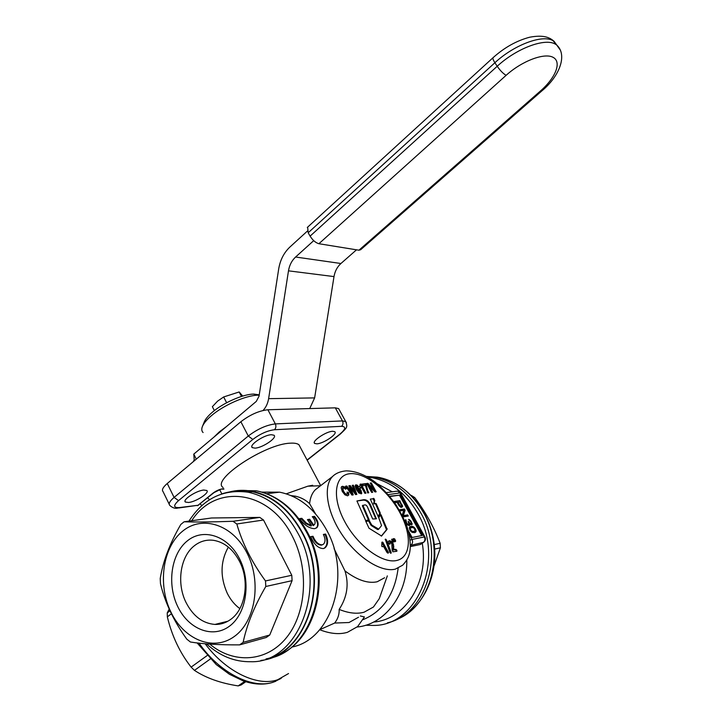 <?xml version="1.0" encoding="UTF-8"?>
<svg xmlns="http://www.w3.org/2000/svg" width="722" height="722" viewBox="0 0 722 722"><rect width="100%" height="100%" fill="white"/><g stroke="black" fill="none" stroke-linecap="round" stroke-linejoin="round"><path stroke-width="1.08" d="M357.101 488.613L357.859 487.91L359.511 488.577L361.153 490.635L361.541 493.667L358.897 493.072L356.442 489.66L355.107 486.014L356.063 484.733L358.969 486.745L357.986 487.07L356.551 486.258L357.101 488.613L356.524 489.047L355.856 487.151L356.424 486.718M356.19 486.592L355.856 487.151M356.063 484.733L355.495 485.166L357.814 486.447M357.859 487.91L357.282 488.343L358.933 489.011L360.576 491.068L361.099 493.911M360.531 492.052L359.15 489.543L358.157 489.308L359.394 492.115L360.531 492.052M357.796 489.642L357.859 491.285L358.816 492.548L360.341 492.458M395.809 549.325L393.851 549.514L393.048 543.296L391.315 541.256L389.293 540.706L388.183 541.753L388.436 543.476L389.898 544.262L390.196 542.43L391.838 543.702L392.145 549.938L392.858 551.779L396.865 551.265L396.91 550.417L395.809 549.325L393.571 550.092L393.093 549.55L393.68 549.135M389.916 552.501L390.945 553.323L391.198 552.727L386.514 539.957L385.259 539.199L389.916 552.501M388.346 552.24L382.786 542.231L381.911 542.213L381.739 546.157L382.299 546.744L383.382 546.229L387.046 552.52L387.922 553.169L388.499 552.799L388.346 552.24L387.759 552.655L381.839 542.493M348.825 494.877L348.564 492.521L347.065 492.106L347.327 493.649L346.731 494.227L345.251 493.631L343.492 491.177L342.86 488.081L344.394 488.171L345.486 489.227L346.443 488.604L344.899 487.043L342.544 486.267L341.578 486.7L341.154 487.792L342.291 491.483L344.926 494.832L347.607 495.824L348.825 494.877L348.257 495.301L347.995 492.946L347.237 492.738M376.18 491.817L371.307 482.91L370.242 483.036L373.491 488.993L367.895 483.325L366.758 483.469L371.64 492.431L372.714 492.287L369.538 486.438L375.025 491.971L376.18 491.817M367.543 490.021L365.892 483.632L362.065 484.101L362.94 485.707L365.458 485.401L367.678 492.918L368.752 492.765L367.543 490.021L366.984 490.446L366 485.301L366.568 484.877M361.334 486.827L364.845 493.297L365.964 493.153L361.027 484.056L360.143 484.191L359.7 486.682L360.612 488.289L361.334 486.827L360.468 488.036M356.839 494.399L353.41 485.22L352.21 485.364L354.701 491.763L350.269 485.608L348.843 485.78L351.1 492.124L346.858 486.023L345.621 486.177L351.93 495.057L353.229 494.886L350.757 487.973L355.576 494.57L356.839 494.399M371.46 507.061L376.361 518.82L372.678 518.992L367.931 508.107C367.002 505.635 365.873 504.588 364.529 504.967L362.986 505.517L369.123 519.65L365.684 520.616L356.921 500.978L363.482 499.741C366.794 499.317 369.447 501.754 371.46 507.061L370.891 507.476L375.855 518.847L376.433 518.432M370.323 499.128L373.012 498.74L374.24 501.258L373.617 503.649L376.225 503.73L380.241 512.909L378.4 516.988L370.314 499.101L373.987 498.64M373.436 499.082L374.005 498.667L374.727 500.31L374.186 503.225L376.207 503.703M381.117 514.894L387.109 529.316L381.568 536.031L368.996 528.215L365.756 521.194L369.204 520.589L371.803 525.084L378.707 529.136L381.559 525.58L378.77 517.836L380.521 514.542L381.117 514.894L380.539 515.318L386.532 529.731L381.27 536.121M391.766 539.803L391.775 539.226L392.768 539.605L393.716 541.96L391.766 539.803M395.078 541.662L394.212 541.401L393.093 539.533L393.598 538.612M414.157 528.305L412.894 527.529L411.233 527.71L410.313 528.269L410.394 529.524L412.027 531.374L414.157 531.347L415.15 530.526L414.157 528.305M410.782 531.293L412.749 531.915L414.852 531.094M413.58 531.762L414.157 531.347M412.749 531.915L413.327 531.509M411.919 531.952L412.497 531.545M411.45 531.789L412.027 531.374M411.116 531.6L411.693 531.184M410.674 531.157L411.233 530.769M410.313 530.706L410.836 530.327M409.843 529.912L410.394 529.524M410.538 527.972L409.654 528.946L409.699 529.443L410.276 529.036M409.654 528.946L410.231 528.54M409.744 528.675L410.313 528.269M398.643 505.093L397.145 502.377L394.898 502.711L394.212 501.465L399.808 500.626L402.551 506.7L400.999 507.44L398.643 505.093M401.279 504.723L401.983 507.115L402.551 506.7M402.019 506.618L402.587 506.203M401.847 505.905L402.416 505.49M401.423 504.994L401.992 504.579M394.374 501.772L399.808 500.626M399.248 501.041L399.762 501.98M399.194 509.831L404.419 508.992L405.105 510.237L403.363 515.625L407.677 514.894L408.3 516.031L403.002 516.934M399.365 510.129L404.419 508.992M402.181 515.291L403.797 510.328L399.853 510.968M403.851 509.407L404.537 510.653L402.795 516.04L407.677 514.894M407.1 515.3L407.569 516.158M402.795 516.04L403.363 515.625M404.537 510.653L405.105 510.237M405.385 519.975L405.367 521.383L407.082 524.461L409.221 525.679L409.825 525.047L409.536 523.658M409.184 525.688L409.112 524.47M409.573 523.649L410.601 524.632L412.127 524.443L410.619 520.625L408.589 519.389L410.998 522.078L411.251 523.721L409.699 523.143L408.679 521.519L408.228 521.844M412.127 524.443L411.549 524.849L411.396 523.242M410.168 520.95L410.619 520.625M409.906 524.037L410.367 523.703M408.417 524.777L409.031 524.28L408.101 521.618L408.679 521.519M408.065 525.029L407.551 524.939M407.452 524.849L408.002 524.452L406.603 522.827L405.8 519.678M408.643 524.623L408.002 524.452M405.286 520.201L405.818 521.167M413.273 526.699L410.683 526.428L409.302 527.818L410.141 530.462L412.118 532.385L414.717 532.646L416.071 531.239L415.231 528.612L413.273 526.699L412.289 526.934L412.867 526.528M412.289 526.934L411.82 526.771L412.397 526.356M411.82 526.771L411.341 526.735L411.919 526.32M411.341 526.735L410.656 526.735L411.233 526.32M410.656 526.735L410.105 526.834L410.683 526.428M409.672 526.979L410.123 526.654M410.105 526.834L409.627 527.033M415.168 532.448L415.836 531.915M415.258 532.322L415.989 531.636M415.412 532.042L416.071 531.239M415.493 531.645L416.089 530.851M415.511 531.257L416.034 530.48M415.457 530.887L415.854 529.885M415.285 530.291L415.673 529.407M414.69 528.991L415.231 528.612M414.374 528.549L414.906 528.161M413.995 528.161L414.455 527.62M413.887 528.026L414.13 527.295M413.553 527.71L413.155 527.403L413.733 526.997M413.155 527.403L412.695 527.114M400.448 506.167L401.342 506.275L401.585 505.626L399.798 501.971L397.849 502.268L400.448 506.167L399.88 506.582L400.918 506.339M399.095 505.815L400.051 505.86M399.04 505.725L399.6 505.319M398.616 505.039L399.158 504.651M397.308 502.665L397.849 502.268M400.349 506.754L401.342 506.275M389.871 496.519L399.392 495.157L421.684 535.571M312.978 536.265L310.677 536.672C314.079 544.451 318.294 548.422 323.33 548.576L324.918 547.926C328.266 545.011 328.492 540.381 325.604 534.045L323.366 534.442C325.559 538.874 325.55 542.159 323.339 544.298L322.102 544.839C318.393 544.704 315.352 541.843 312.978 536.265L310.785 536.951M323.745 548.476L324.268 548.178C327.608 545.281 327.851 540.706 324.999 534.442L325.604 534.045M324.999 534.442L323.519 534.704M322.472 544.74L321.452 545.137C317.761 545.038 314.729 542.213 312.364 536.672M316.398 528.026L316.516 527.899C318.501 525.084 317.68 521.428 314.034 516.952L314.521 516.356L312.265 516.708L313.086 517.647C315.18 520.571 315.658 522.872 314.503 524.551L313.808 525.147L309.711 519.253L307.446 519.605L311.552 525.517L306.372 523.098L301.805 518.306L299.486 518.658C304.332 525.165 309.413 528.513 314.711 528.684L317.066 527.43C319.061 524.605 318.212 520.923 314.521 516.356M314.034 516.952L312.68 517.16M313.258 525.661L309.206 519.831L309.711 519.253M309.206 519.831L307.78 520.057M301.805 518.306L301.318 518.91L305.848 523.64L311.002 526.031L311.552 525.517M301.318 518.91L299.829 519.136M394.808 540.977L393.625 538.585L394.69 538.919L395.62 540.814L394.212 541.401M391.658 539.56L393.12 541.915L393.698 541.509M365.774 521.492L368.626 521.004L371.225 525.508L377.498 529.497L378.59 529.208M369.123 521.41L369.7 520.986M373.897 504.01L374.465 503.586M373.617 503.649L374.186 503.225M375.657 504.146L379.673 513.333L378.102 516.88M356.93 500.996L362.913 500.166C366.235 499.823 368.897 502.259 370.891 507.476M362.94 505.265L362.417 505.942L368.545 520.075L369.123 519.65M356.145 494.489L352.841 485.644L352.345 485.707M352.841 485.644L353.41 485.22M350.269 485.608L349.701 486.032L354.132 492.187L354.701 491.763M349.701 486.032L348.961 486.123M346.858 486.023L346.289 486.457L350.531 492.557L351.1 492.124M352.535 494.976L350.188 488.397L350.757 487.973M365.224 493.252L360.468 484.48L361.027 484.056M366 485.301L365.323 484.056L365.892 483.632M365.323 484.056L362.245 484.435M368.03 492.864L366.984 490.446M375.44 491.917L370.422 483.37M370.756 483.325L371.307 482.91M367.895 483.325L367.327 483.749L372.931 489.408L373.491 488.993M371.983 492.386L368.969 486.863L369.538 486.438M347.995 492.946L348.564 492.521M346.993 494.146L346.163 494.66L344.674 494.056L342.914 491.61L342.057 489.173L342.86 488.081M345.847 489.002L344.331 487.467L341.47 486.827M381.839 542.439L382.344 542.078M387.913 553.169L387.759 552.655M391.198 552.727L390.611 553.142L385.557 539.821M393.093 549.55L393.3 546.626L392.461 543.702L390.737 541.671L388.436 541.193M389.916 543.675L389.338 544.09L389.609 542.845M396.91 550.417L396.333 550.832L395.232 549.74M307.644 227.141L308.177 232.755L310.099 236.13C312.734 240.291 315.676 242.818 318.907 243.72L358.933 250.209L360.648 249.74L541.554 91.153M422.262 543.251C429.121 582.013 404.979 619.837 373.671 622.021M398.129 568.358C394.663 594.242 382.976 611.344 363.076 619.647M406.811 560.11C407.398 594.883 384.691 624.53 357.155 627.012M291.751 647.056C331.66 639.972 351.957 574.865 326.714 530.219C314.801 508.839 299.098 496.158 279.594 492.169L261.987 492.124M334.078 548.639L344.972 570.912C349.123 584.197 347.192 597.031 339.169 609.413C348.636 613.24 356.939 614.169 364.078 612.211L373.445 607.012L379.276 598.664L385.692 580.551M339.169 609.413C339.394 614.314 337.887 618.862 334.656 623.05L349.033 622.517L358.536 617.22M334.656 623.05L319.684 629.728C330.198 633.799 339.439 634.665 347.399 632.328L357.625 626.588L364.43 616.949L360.35 615.983M344.972 570.912C357.264 580.154 368.003 583.773 377.182 581.77L384.609 577.762M318.943 486.962L315.243 489.805C312.066 493.108 310.189 497.738 309.603 503.676L315.451 513.703M223.08 488.794L223.152 488.749C220.011 489.074 216.654 490.518 213.071 493.072L221.049 489.155L223.08 488.794M366.514 476.394L374.33 477.143C393.517 480.879 408.941 492.702 420.61 512.602C445.122 553.837 426.151 614.485 387.398 622.842M288.547 673.545L277.735 679.736C257.664 686.947 225.878 671.875 205.165 643.771M188.55 502.485L185.392 502.043C182.134 499.913 196.393 490.581 203.775 490.039L206.79 490.491C210.012 492.648 196.014 501.835 188.55 502.485M255.01 448.136L252.294 447.631C248.512 445.303 264.017 434.815 271.418 434.716L273.99 435.231C277.717 437.586 262.501 447.911 255.01 448.136M316.85 443.831L314.684 443.434C311.236 441.44 326.136 431.35 332.68 431.278L334.728 431.684C338.131 433.714 323.474 443.651 316.85 443.831M230.598 619.485C245.471 609.251 249.902 581.21 239.587 561.49C233.089 549.234 224.425 542.177 213.577 540.327C206.564 539.451 200.202 541.229 194.48 545.67C180.283 556.409 176.339 583.042 185.951 602.319C192.964 616.037 202.629 623.402 214.948 624.431C220.589 624.593 225.796 622.942 230.598 619.485M239.857 608.637C234.65 604.81 230.453 599.684 227.25 593.249C219.993 576.77 220.363 561.373 228.351 547.077M229.262 492.007C236.744 490.048 244.415 489.805 252.285 491.285C273.006 495.725 289.721 509.515 302.437 532.637C330.748 583.186 305.785 656.524 260.922 660.404M367.227 476.791L372.94 477.305M169.183 609.115L167.251 612.888L167.342 616.859C171.872 635.838 179.796 652.598 191.122 667.128L194.462 670.377C206.077 678.039 220.652 683.22 238.188 685.9L241.139 684.952L245.796 681.73M223.125 487.503C210.544 480.058 265.299 443.705 290.388 443.182C294.459 442.929 297.311 443.461 298.962 444.77L300.406 447.487M312.671 485.265L307.789 486.204L286.255 493.83M411.323 495.409L414.717 497.548C425.619 512.16 434.093 527.421 440.149 543.314L440.402 547.808L434.193 565.57M187.449 540.787C171.222 553.575 166.782 583.827 177.63 606.327C188.234 628.997 212.241 638.871 229.208 626.371C246.346 614.214 251.418 582.131 239.65 559.018C228.134 535.724 203.496 527.674 187.449 540.787M234.19 636.578C255.453 621.696 261.806 581.878 247.159 553.296C232.818 524.488 202.368 514.84 182.711 531.085C162.838 546.924 157.441 583.963 170.69 611.615C183.641 639.466 213.143 651.894 234.19 636.578M180.798 524.461L184.11 521.78C196.023 522.187 212.313 522.015 233.007 521.293L236.816 523.982C242.366 543.377 251.924 562.366 265.497 580.939L265.795 586.49C254.297 606.309 246.743 624.927 243.143 642.354L239.605 644.881C218.829 644.954 202.431 643.997 190.409 642.002L186.799 639.15C173.894 621.326 165.13 602.879 160.492 583.791L160.221 578.557C162.982 561.409 169.841 543.386 180.798 524.461M266.021 658.924C307.951 650.594 328.844 580.777 302.13 532.863C289.477 509.84 272.835 496.122 252.204 491.709L233.702 491.492M213.902 437.153L219.335 431.882L226.555 426.485M203.09 432.541C201.609 431.115 201.384 429.094 202.413 426.476C203.721 423.336 206.636 419.807 211.158 415.899C223.333 405.232 245.958 395.277 257.953 395.187L259.189 395.178M202.413 426.476L204.272 421.919C205.445 419.103 208.044 415.953 212.069 412.479C222.881 402.975 242.962 394.149 253.693 394.077L259.243 394.844M214.362 410.601L212.367 406.676L214.38 410.592M242.691 396.071L239.172 391.965L223.667 396.956L217.611 401.125L212.367 406.676M200.165 503.857L201.817 505.581M307.382 231.094L289.973 246.969C283.945 252.646 280.181 260.001 278.683 269.017L259.036 396.197L256.292 401.405L193.785 454.111L196.303 459.129M241.509 396.432L239.172 391.965L241.482 396.441M223.667 396.956L226.663 402.732M221.825 493.911L219.687 489.669M263.043 410.475C265.967 407.37 267.826 403.436 268.62 398.661L288.484 270.84C289.432 265.173 291.805 260.561 295.596 257.023L313.709 240.652M309.72 408.571L314.63 397.903L334.006 276.589L288.484 270.84M194.579 460.582L194.236 459.905L193.198 461.737M207.629 497.801L209.57 499.714M194.236 459.905L193.785 454.111M356.506 249.821L340.928 263.503C337.237 266.851 334.927 271.21 334.006 276.589M223.63 396.974L226.618 402.75M440.402 547.808L434.671 549.072M339.313 409.843L338.627 408.589L335.306 407.84L267.88 409.762C259.081 410.701 250.074 414.69 240.868 421.738L167.26 483.496C162.946 487.242 161.557 489.949 163.073 491.628L169.201 504.191M434.256 544.587L440.149 543.314M414.717 497.548L413.462 497.738M233.007 521.293L259.776 517.403L263.521 520.011L236.816 523.982M239.605 644.881L266.256 637.49L269.739 635.026L243.143 642.354M167.251 612.888L169.959 610.821M171.376 613.781L167.342 616.859M191.122 667.128L207.106 655.594M210.31 658.987L194.462 670.377M238.188 685.9L244.704 681.387M269.739 635.026L292.085 580.659L265.795 586.49M265.497 580.939L291.787 575.281L263.521 520.011M292.085 580.659L291.787 575.281M184.11 521.78L211.51 517.99L259.776 517.403M399.392 495.157L389.627 496.222M408.092 530.201L412.1 537.493L422.397 535.435L399.943 494.76M410.331 546.617L420.357 544.496L423.67 542.267M377.236 483.776L392.317 491.808M291.074 495.617L295.56 496.213C300.984 497.458 305.659 499.949 309.603 503.676M220.381 623.077L221.112 623.853M356.912 485.599L357.48 485.166M361.253 493.361L361.83 492.927M360.576 491.068L361.153 490.635M358.933 489.011L359.511 488.577M359.637 492.936L360.215 492.503M358.816 492.548L359.394 492.115M357.859 491.285L358.437 490.852M357.453 490.103L358.031 489.669M396.802 560.462C411.305 557.222 412.018 534.451 399.654 512.205C387.488 489.913 364.763 472.071 349.836 473.722C334.737 475.022 331.578 497.079 344.556 521.266C357.309 545.507 382.498 564.062 396.802 560.462M409.248 525.454L409.825 525.047M411.576 523.847L412.154 523.441M411.125 522.313L411.576 521.997M408.986 520.093L409.564 519.678M409.121 523.549L409.699 523.143M408.616 522.557L409.067 522.232M406.82 524.154L407.28 523.82M406.143 523.161L406.603 522.827M405.674 522.25L406.188 521.88M321.452 545.137L322.102 544.839M305.848 523.64L306.372 523.098M393.689 539.108L393.093 539.533M395.331 541.356L394.735 541.78M395.566 541.31L394.97 541.735M392.19 540.011L392.768 539.605M391.658 539.533L392.199 539.144M377.498 529.497L378.075 529.073M371.225 525.508L371.803 525.084M370.548 524.695L371.135 524.271M368.626 521.004L369.204 520.589M386.532 529.731L387.109 529.316M386.505 528.937L387.082 528.522M375.232 503.812L375.801 503.387M374.24 501.258L374.808 500.842M374.158 500.734L374.727 500.31M373.012 498.74L373.581 498.324M379.718 513.856L380.295 513.441M379.673 513.333L380.241 512.909M362.913 500.166L363.482 499.741M362.417 505.942L362.986 505.517M366.171 487.485L366.731 487.061M346.163 494.66L346.731 494.227M344.674 494.056L345.251 493.631M342.914 491.61L343.492 491.177M342.057 489.173L342.634 488.74M344.331 487.467L344.899 487.043M341.975 486.7L342.544 486.267M382.624 543.152L383.211 542.736M382.2 542.655L382.786 542.231M388.003 553.151L388.499 552.799M385.927 540.372L386.514 539.957M385.205 539.596L385.774 539.19M393.571 550.092L394.158 549.677M393.264 549.92L393.851 549.514M393.21 548.178L393.797 547.763M393.3 546.626L393.878 546.211M393.057 545.128L393.634 544.713M392.461 543.702L393.048 543.296M390.737 541.671L391.315 541.256M388.707 541.121L389.293 540.706M389.185 543.368L389.772 542.953M396.089 550.381L396.667 549.974M308.177 232.755L494.895 62.733C514.1 44.836 542.601 34.205 553.043 40.694L557.682 46.091M493.243 57.525L493.018 57.724C492.648 58.527 493.27 60.197 494.895 62.733L497.205 66.271C500.292 70.693 503.261 73.707 506.131 75.314L318.907 243.72M358.933 250.209L540.453 90.99L541.753 90.981C560.11 75.783 567.663 54.376 556.427 44.791L555.389 44.15C544.975 37.715 516.465 48.383 497.205 66.271L310.099 236.13M506.131 75.314C521.871 61.036 544.352 52.516 553.061 57.318C562.014 61.911 555.66 77.768 540.453 90.99M374.33 477.143L367.651 477.034L371.198 477.513C390.431 481.258 405.89 493.126 417.587 513.116C445.14 559.081 417.812 625.938 373.617 625.433L365.684 625.243M238.594 490.455L256.4 490.807C277.077 495.229 293.746 508.947 306.426 531.961C333.203 579.865 312.292 649.71 270.263 658.121M395.322 569.144L402.614 565.236C408.661 558.783 413.48 551.003 407.614 528.576C406.071 523.242 402.181 515.273 395.936 504.66C389.023 495.274 381.947 487.639 374.718 481.773C364.953 474.643 355.468 471.006 346.253 470.861C340.36 471.367 335.811 473.235 332.598 476.457C322.924 486.213 326.678 511.88 342.138 534.767C357.498 557.7 381.243 572.699 395.322 569.144M223.152 488.749L223.757 488.767M281.192 678.373L273.62 682.055C252.808 689.627 219.47 672.967 199.073 643.176M366.605 476.439L377.362 477.152C396.423 480.843 411.748 492.557 423.327 512.295C446.043 550.687 431.269 607.166 396.216 619.593M206.546 643.88C219.84 656.045 234.596 661.993 250.823 661.722C298.312 663.401 327.996 586.824 298.096 533.549C285.407 510.418 268.728 496.637 248.052 492.196C238.883 490.482 230.029 491.095 221.492 494.019M209.75 644.105C233.738 664.213 266.842 662.264 286.679 637.382C306.633 612.698 309.187 568.494 292.365 536.284C269.18 489.281 215.084 483.433 191.718 520.733M314.63 397.903L268.62 398.661M340.928 263.503L295.596 257.023M167.26 483.496L174.083 497.422L178.569 500.599C173.109 505.581 173.397 507.9 179.426 507.566L177.594 508.107C175.022 508.73 172.423 507.828 169.796 505.409C168.307 503.803 169.733 501.131 174.083 497.422L248.287 436.016C257.555 428.994 266.571 424.96 275.344 423.904L267.88 409.762M240.868 421.738L248.287 436.016L252.817 439.436C260.218 433.85 267.429 430.619 274.432 429.734C276.012 428.137 276.309 426.197 275.344 423.904L342.463 420.926L335.306 407.84M274.432 429.734L341.587 426.323C343.094 424.843 343.392 423.038 342.463 420.926L345.757 421.603L338.627 408.589M252.817 439.436L178.569 500.599M346.398 422.686L345.757 421.603C347.697 427.55 347.255 427.316 340.513 433.904L339.8 434.211C345.685 429.211 346.271 426.576 341.587 426.323M213.071 493.072L198.054 505.265L178.758 507.963M339.8 434.211L307.067 460.022M179.426 507.566L198.054 505.265L213.73 492.855M410.069 540.146L412.009 539.442C412.993 541.681 412.677 543.513 411.071 544.939L410.358 544.911M425.005 537.087L424.915 536.942C425.89 538.928 425.556 540.643 423.913 542.096L423.426 542.348C425.023 540.94 425.33 539.144 424.355 536.942L424.915 536.942L400.638 492.982L400.051 492.936L424.355 536.942L412.009 539.442L409.076 534.099M410.358 545.435L423.426 542.348L420.357 544.496M388.246 494.588L400.051 492.936L397.596 491.086L386.487 492.612M395.972 491.312L397.596 491.086L400.737 493.162M307.292 227.466L493.018 57.724C504.434 47.49 516.672 40.649 529.749 37.201C543.856 34.593 549.785 37.553 554.09 41.334L560.073 49.728M356.551 486.258L355.973 486.691M358.157 489.308L357.58 489.742M408.327 524.903L408.796 524.569M405.665 521.275L406.233 520.869M324.268 548.178L324.918 547.926M316.516 527.899L317.066 527.43M395.602 541.292L395.042 541.699M393.625 538.585L393.03 539.009M378.626 529.19L378.12 529.551M362.967 505.229L362.399 505.653M389.338 542.98L389.916 542.565M252.285 491.285L256.4 490.807C277.609 495.22 294.576 508.947 307.301 531.997C331.109 574.992 317.463 637.409 281.057 654.024M332.598 476.457L315.243 489.805M223.937 489.128L222.277 489.137M185.04 501.312L185.392 502.043M251.852 446.765L252.294 447.631M314.305 442.721L314.684 443.434M214.948 624.431L227.962 621.191M279.594 492.169L266.743 493.713M399.952 617.915C424.464 605.975 439.048 573.133 433.723 540.769C428.525 508.378 404.302 481.493 377.362 477.152L375.539 477.368M275.831 681.243L272.483 682.461C263.503 685.106 253.666 684.546 242.971 680.792L229.415 674.258L216.257 664.583L197.142 642.95M298.962 444.77L320.685 485.617M252.204 491.709L248.052 492.196C223.161 488.902 203.469 498.541 188.974 521.113M253.693 394.077L257.953 395.187M197.314 505.68L198.694 505.048M320.532 485.744L307.789 486.195M293.114 496.528L295.56 496.213M307.166 460.194L340.306 434.075M387.326 575.876L383.752 586.083"/></g></svg>
